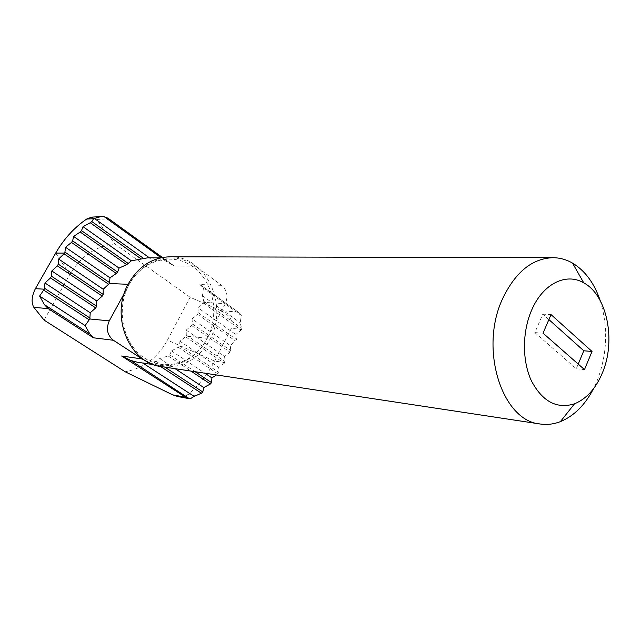 <?xml version="1.0" encoding="UTF-8"?>
<svg xmlns="http://www.w3.org/2000/svg" width="641" height="641" viewBox="0 0 641 641"><rect width="100%" height="100%" fill="white"/><g stroke="black" fill="none" stroke-linecap="round" stroke-linejoin="round"><path stroke-width="0.48" stroke-dasharray="3.21 2.4" d="M600.2 300.573C608.397 327.391 607.331 354.217 597.019 381.058L593.454 388.807M170.089 256.793C206.154 255.679 229.029 305.428 209.879 339.442C198.574 359.425 182.509 368.495 161.684 366.652M149.401 362.79L159.168 365.506C179.985 367.325 196.042 358.263 207.347 338.32C195.16 362.349 166.131 372.277 144.666 358.159C123 344.425 115.388 309.146 129.218 284.348C142.727 259.333 173.046 251.825 193.181 266.896C213.517 281.623 219.831 314.483 207.347 338.32L225.287 303.674C228.316 296.342 227.122 290.237 221.73 285.349L195.577 266.239C188.053 260.799 179.744 258.019 170.65 257.898C153.175 258.403 139.361 267.217 129.218 284.348L124.258 293.426M162.413 257.49L174.12 265.935L165.827 261.119L147.767 257.81M240.816 314.547L241.328 315.516L203.421 288.202L199.888 284.516L238.861 312.592L240.816 314.547M137.334 362.221L153.616 361.957L156.067 361.356L159.745 358.559L168.142 355.955L169.785 354.858L171.459 350.875L178.334 347.286L179.528 345.908L179.929 341.196L186.315 336.084L186.154 330.115L224.582 356.508L230.007 352.125L230.808 350.563L230.215 345.475L235.64 341.084L236.433 339.522L235.816 334.506L241.841 329.346L240.199 322.752L241.328 315.516M185.69 336.854L224.334 363.231L225.143 361.66L224.582 356.508M179.929 341.196L218.765 367.509L218.95 372.493L216.49 374.961M224.334 363.231L218.765 367.509M186.154 330.115L191.611 325.556L192.444 323.969L192.036 318.897L230.215 345.475M192.036 318.897L197.5 314.322L198.325 312.736L197.893 307.736L235.816 334.506M197.893 307.736L203.966 302.376L225.287 303.674M203.421 288.202L202.46 295.757L203.966 302.376M202.46 295.757L240.199 322.752M171.459 350.875L204.88 373.198M159.745 358.559L175.137 368.695M141.901 362.461L142.791 363.038M195.417 395.882L187.901 394.511C198.918 385.377 207.812 374.24 214.583 361.083L231.353 328.392L241.841 329.346M237.947 311.959L221.193 310.789L190.097 297.256L114.867 243.933L96.567 219.478L108.81 218.837M190.097 297.256L167.461 340.115C157.758 357.726 143.664 368.279 125.187 371.78M44.077 320.107L69.821 274.42C80.814 256.176 95.829 246.016 114.867 243.933M187.901 394.511C184.953 396.635 181.555 397.3 177.717 396.523M221.193 310.789C230.271 315.58 233.653 321.445 231.353 328.392M91.703 217.131L96.567 219.478M548.88 319.579L542.815 314.154L534.842 332.591L576.267 368.775L578.23 364.088M576.267 368.775L584.488 369.593M534.842 332.591L543.039 333.16M542.815 314.154L551.028 314.595M165.827 261.119L161.139 257.746M186.531 335.259L225.143 361.66M191.611 325.556L230.007 352.125M192.444 323.969L230.808 350.563M197.5 314.322L235.64 341.084M198.325 312.736L236.433 339.522M203.349 303.153L241.24 330.099M204.15 301.558L242.01 328.537M178.334 347.286L217.98 373.967M179.528 345.908L218.95 372.493M169.785 354.858L195.168 371.732M168.142 355.955L190.954 371.091M156.067 361.356L164.905 367.141M153.616 361.957L160.498 366.46M224.943 362.477L214.583 361.083L167.461 340.115M221.73 285.349L199.888 284.516M195.577 266.239L174.12 265.935M207.347 338.32L186.315 336.084M129.218 284.348L128.096 284.3M55.687 253.099L69.821 274.42M170.65 257.898L160.627 257.858M159.168 365.506L153.984 364.721M238.861 312.592L200.833 285.165M172.501 264.733L162.445 257.482"/><path stroke-width="0.96" d="M531.637 310.156C542.815 283.779 566.147 272.345 583.751 282.865C607.243 295.293 616.209 340.892 602.34 373.014C595.737 388.63 586.451 398.894 574.504 403.806C556.917 409.262 542.59 401.691 531.533 381.083C522.086 361.123 522.095 331.966 531.637 310.156M593.454 388.807C584.937 405.128 573.911 416.073 560.386 421.634C553.72 424.198 546.981 424.991 540.171 423.997C501.847 421.025 478.803 348.343 502.808 298.297C515.532 271.984 532.23 258.443 552.895 257.69C559.777 257.738 566.315 259.541 572.517 263.098C585.041 270.646 594.263 283.138 600.2 300.573M540.171 423.997L161.684 366.652C129.234 363.407 109.531 315.66 128.641 283.282C138.793 266.151 152.606 257.321 170.089 256.793L552.895 257.69M161.139 257.746L104.227 216.738L107.976 218.204L162.413 257.49M104.227 216.738L100.853 216.61L93.578 218.693L86.623 219.07C74.124 227.683 63.812 239.029 55.687 253.099L35.383 288.682L44.293 289.179L44.974 282.985L50.511 277.914L51.48 276.199L51.817 270.967L57.345 265.871L58.315 264.172L58.611 259.02L64.805 253.067L65.526 247.266L109.988 277.801L109.379 283.522L103.225 289.243L103.177 294.427L102.256 296.094L96.743 300.974L96.655 306.238L95.733 307.912L90.221 312.776L89.82 318.986L109.274 320.853C105.869 328.761 107.255 335.235 113.425 340.275L142.126 358.96L149.401 362.79M58.611 259.02L103.225 289.243M65.526 247.266L71.488 242.434L72.633 240.896L73.611 236.433L119.074 268.09L117.599 272.072L116.317 273.451L109.988 277.801M73.611 236.433L80.165 232.018L81.503 230.632L83.05 226.69L131.381 260.799L126.686 264.645L119.074 268.09M160.627 257.858L147.767 257.81L131.381 260.799M83.05 226.69L90.245 222.731L91.791 221.522L93.578 218.693M93.995 218.172L149.409 257.81M51.817 270.967L96.743 300.974M204.88 373.198L211.907 377.894L211.546 382.613L210.392 383.983L203.774 387.549L202.796 391.971L201.434 393.229L194.159 396.378L142.791 363.038M216.49 374.961L211.907 377.894M44.974 282.985L90.221 312.776M175.137 368.695L203.774 387.549M44.293 289.179L39.606 296.062L85.093 325.588L89.82 318.986M39.606 296.062L44.421 304.651L89.892 334.025L85.093 325.588M130.796 360.442L189.383 398.71L185.626 397.276L121.622 355.995L130.796 360.442L137.334 362.221L153.984 364.721M190.209 398.822L194.159 396.378M89.892 334.025L93.41 337.791L48.155 308.601L33.877 307.376L44.077 320.107L125.187 371.78L172.685 394.864L185.626 397.276M124.258 293.426L109.274 320.853M189.383 398.71L177.717 396.523L172.685 394.864M86.623 219.07L91.703 217.131L100.853 216.61M33.877 307.376C31.121 302.616 31.617 296.382 35.383 288.682M48.155 308.601L44.421 304.651M584.488 369.593L592.02 351.46L551.028 314.595L543.039 333.16L584.488 369.593M578.23 364.088L583.791 350.779L592.02 351.46M583.791 350.779L548.88 319.579M65.102 252.225L109.659 282.689M64.14 253.908L108.738 284.34M71.488 242.434L116.317 273.451M72.633 240.896L117.599 272.072M80.165 232.018L126.686 264.645M81.503 230.632L128.416 263.603M90.245 222.731L140.924 258.764M91.791 221.522L143.424 258.299M58.315 264.172L103.177 294.427M57.345 265.871L102.256 296.094M51.48 276.199L96.655 306.238M195.168 371.732L211.546 382.613M50.511 277.914L95.733 307.912M190.954 371.091L210.392 383.983M44.606 288.306L90.101 318.12M164.905 367.141L202.796 391.971M43.652 290.044L89.195 319.827M160.498 366.46L201.434 393.229M64.805 253.067L55.687 253.099M113.425 340.275L93.41 337.791M142.126 358.96L121.622 355.995M128.096 284.3L109.379 283.522M583.751 282.865L572.517 263.098M162.445 257.482L107.976 218.204M574.504 403.806L560.386 421.634"/></g></svg>
